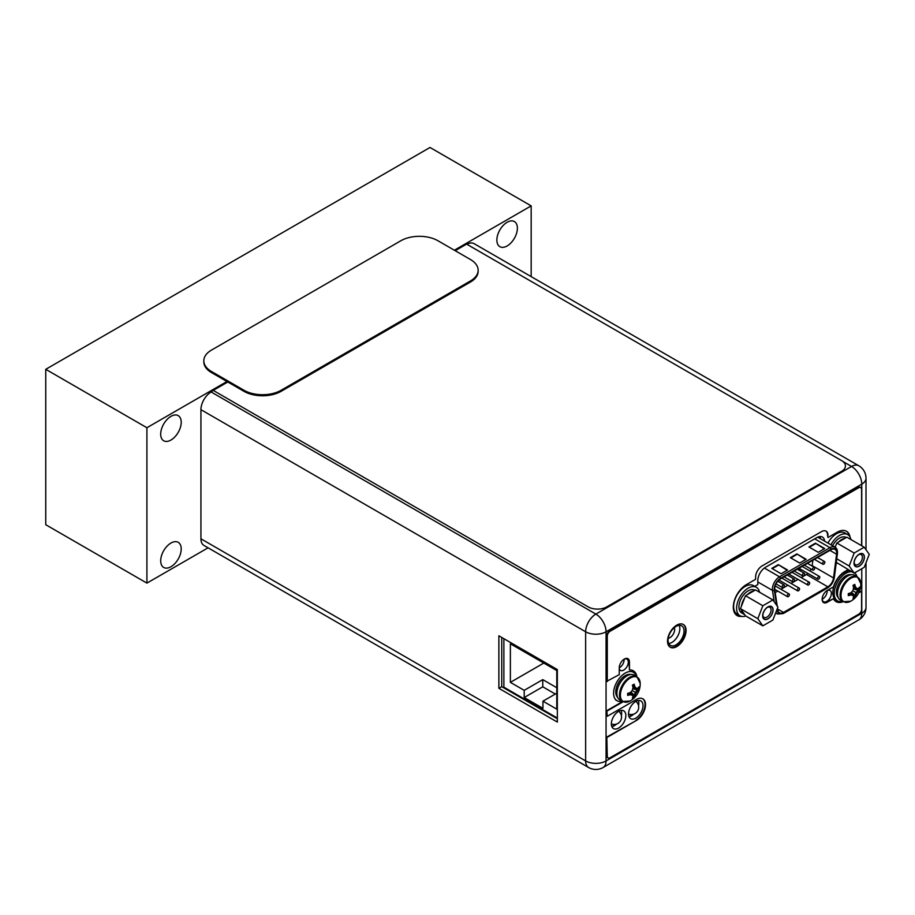 <?xml version="1.0" encoding="UTF-8"?>
<svg xmlns="http://www.w3.org/2000/svg" width="915" height="915" viewBox="0 0 915 915"><rect width="100%" height="100%" fill="white"/><g stroke="black" fill="none" stroke-linecap="round" stroke-linejoin="round"><path stroke-width="1.37" d="M200.934 409.668L200.934 538.809L585.646 760.925A14.434 8.338 120 0 0 588.642 767.525A14.434 14.434 0 0 0 603.077 767.525A14.434 8.338 -120 0 0 606.062 760.925A14.434 8.338 180 0 1 585.646 760.925L585.646 631.773A14.434 8.338 0 0 0 606.062 631.773A14.434 8.338 -120 0 0 595.859 614.091A14.434 8.338 120 0 0 585.646 631.773L200.934 409.668A14.434 8.338 -60 0 1 211.148 391.986L213.229 390.396L588.196 606.885A13.13 7.583 0 0 0 606.759 606.885L841.583 471.317A13.13 7.583 0 0 0 845.426 465.952A13.13 7.583 0 0 0 841.583 460.6L466.616 244.111L455.19 250.71M227.801 381.99L213.229 390.396M629.165 716.662L633.146 714.363M611.998 726.579L615.967 724.28M503.879 638.693L503.879 687.188L557.338 718.046M524.203 690.345L524.203 697.527L542.95 708.347L542.95 701.176L556.778 709.159L556.778 670.569L510.376 643.783L510.376 682.361L524.203 690.345L542.767 679.628L542.767 686.81L555.302 694.05M524.203 697.527L542.767 686.81M542.767 679.628L556.778 687.725M510.376 682.361L543.784 663.078M542.95 701.176L556.778 693.193M588.642 767.525L203.931 545.42A14.434 8.338 -60 0 1 200.934 538.809M466.936 244.294A14.434 8.338 -60 0 1 474.062 243.642L858.773 465.746A14.434 8.338 120 0 0 851.556 466.467L842.807 461.412M668.716 643.508A11.289 6.519 120 0 0 679.856 628.616A11.289 6.519 120 0 0 679.205 625.345M820.423 538.729A10.9 6.291 120 0 0 819.886 536.545M827.183 590.575A6.497 3.752 -60 0 1 827.194 591.021A6.497 3.752 -60 0 1 822.196 599.199M624.099 659.269A6.497 3.752 -60 0 1 624.121 659.726A6.497 3.752 -60 0 1 619.249 667.836M638.35 700.501A10.237 5.913 -60 0 1 638.83 703.212A10.237 5.913 -60 0 1 638.567 705.579M633.626 714.238A10.237 5.913 -60 0 1 629.005 716.685M621.182 710.406A10.237 5.913 -60 0 1 621.662 713.117A10.237 5.913 -60 0 1 621.399 715.496M616.458 724.142A10.237 5.913 -60 0 1 611.838 726.601M501.74 637.458L501.74 686.65L557.338 718.744M498.869 688.309L557.338 722.072L557.338 669.551L498.869 635.799L498.869 688.309L501.74 686.65M668.064 640.248A11.289 6.519 120 0 0 670.409 645.407A11.289 6.519 120 0 0 679.102 642.387A11.289 6.519 120 0 0 684.031 631.03A11.289 6.519 120 0 0 681.698 625.86A11.289 6.519 120 0 0 672.994 628.88A11.289 6.519 120 0 0 668.064 640.248M754.715 586.355L757.814 584.571L757.814 580.602A10.9 6.291 -60 0 1 765.523 567.266L816.935 537.574A10.9 6.291 -60 0 1 822.391 537.036A10.9 6.291 -60 0 1 824.598 541.142M826.497 590.964A6.497 3.752 -60 0 1 830.031 590.461A6.497 3.752 -60 0 1 831.369 593.435A6.497 3.752 -60 0 1 828.533 599.977A6.497 3.752 -60 0 1 823.534 601.715A6.497 3.752 -60 0 1 822.185 598.742A6.497 3.752 -60 0 1 822.196 598.41M623.664 659.509A6.497 3.752 -60 0 1 626.947 659.155A6.497 3.752 -60 0 1 628.296 662.128A6.497 3.752 -60 0 1 625.46 668.671A6.497 3.752 -60 0 1 620.45 670.409A6.497 3.752 -60 0 1 619.249 668.659M628.525 713.975A10.237 5.913 -60 0 1 632.997 703.681A10.237 5.913 -60 0 1 640.889 700.936A10.237 5.913 -60 0 1 643.005 705.614A10.237 5.913 -60 0 1 638.533 715.919A10.237 5.913 -60 0 1 630.652 718.664A10.237 5.913 -60 0 1 628.525 713.975A7.354 7.354 0 0 0 635.868 701.382M611.357 723.891A10.237 5.913 -60 0 1 615.829 713.586A10.237 5.913 -60 0 1 623.721 710.841A10.237 5.913 -60 0 1 625.837 715.53A10.237 5.913 -60 0 1 621.365 725.835A10.237 5.913 -60 0 1 613.473 728.58A10.237 5.913 -60 0 1 611.357 723.891A7.354 7.354 0 0 0 618.7 711.298M861.77 545.798L861.77 484.149L606.062 631.773L606.062 760.925L861.77 613.29A14.434 8.338 60 0 1 858.773 619.901A14.434 14.434 0 0 0 866.002 607.4A14.434 8.338 180 0 1 861.77 613.29L861.77 568.73M211.148 391.986L595.859 614.091L851.556 466.467A14.434 8.338 60 0 1 861.77 484.149A14.434 8.338 0 0 0 866.002 478.259A14.434 14.434 0 0 0 858.773 465.746M782.153 586.904A1.578 0.915 120 0 0 782.485 587.624A1.578 0.915 120 0 0 783.698 587.201A1.578 0.915 120 0 0 784.384 585.611A1.578 0.915 120 0 0 784.052 584.891A1.578 0.915 120 0 0 782.84 585.314A1.578 0.915 120 0 0 782.153 586.904M812.12 566.053A8.144 4.701 120 0 0 812.177 565.642L812.875 560.209M801.174 577.582L806.504 574.506A8.144 4.701 120 0 0 807.956 573.442M810.061 571.029A8.144 4.701 120 0 0 811.136 569.119M798.029 579.401L791.063 583.415M787.907 585.234L780.941 589.26M777.796 591.079L775.177 592.588M798.898 570.342L799.699 568.936L800.499 569.416M777.235 606.119L774.776 589.912A8.144 4.701 -60 0 1 774.708 588.894A8.144 4.701 -60 0 1 780.461 578.932L830.912 549.801A8.144 4.701 -60 0 1 834.972 549.4A8.144 4.701 -60 0 1 836.665 553.129A8.144 4.701 -60 0 1 836.585 554.227L833.531 577.96A8.144 4.701 -60 0 1 827.846 586.835L783.514 612.421A8.144 4.701 -60 0 1 779.454 612.821A8.144 4.701 -60 0 1 777.842 610.111L777.533 608.098M787.586 569.999L781.09 573.739L771.803 568.387L778.299 564.635L787.586 569.999M824.712 548.554L818.216 552.305L808.929 546.953L815.425 543.201L824.712 548.554M806.149 559.282L799.653 563.022L790.366 557.67L796.862 553.918L806.149 559.282M778.299 564.635L787.117 570.262M772.271 568.65L778.299 565.173M815.425 543.201L824.243 548.828M809.398 547.216L815.425 543.739M796.862 553.918L805.68 559.545M790.835 557.933L796.862 554.456M800.293 570.903L800.682 569.519L799.882 569.05L799.081 570.445M799.699 568.936L800.682 569.519M799.367 570.102L800.213 569.816L799.893 570.434L799.893 569.587M807.442 584.296A1.578 0.915 120 0 0 807.773 585.028A1.578 0.915 120 0 0 808.986 584.605A1.578 0.915 120 0 0 809.672 583.015A1.578 0.915 120 0 0 809.352 582.295A1.578 0.915 120 0 0 808.139 582.718A1.578 0.915 120 0 0 807.442 584.296M787.209 595.985A1.578 0.915 120 0 0 787.54 596.706A1.578 0.915 120 0 0 788.753 596.283A1.578 0.915 120 0 0 789.439 594.693A1.578 0.915 120 0 0 789.119 593.972A1.578 0.915 120 0 0 787.895 594.395A1.578 0.915 120 0 0 787.209 595.985M812.509 569.382A1.578 0.915 120 0 0 812.829 570.102A1.578 0.915 120 0 0 814.041 569.679A1.578 0.915 120 0 0 814.727 568.089A1.578 0.915 120 0 0 814.407 567.369A1.578 0.915 120 0 0 813.195 567.792A1.578 0.915 120 0 0 812.509 569.382M792.276 581.059A1.578 0.915 120 0 0 792.596 581.78A1.578 0.915 120 0 0 793.808 581.357A1.578 0.915 120 0 0 794.495 579.778A1.578 0.915 120 0 0 794.174 579.058A1.578 0.915 120 0 0 792.962 579.47A1.578 0.915 120 0 0 792.276 581.059M802.386 575.215A1.578 0.915 120 0 0 802.718 575.935A1.578 0.915 120 0 0 803.93 575.512A1.578 0.915 120 0 0 804.617 573.934A1.578 0.915 120 0 0 804.285 573.213A1.578 0.915 120 0 0 803.073 573.636A1.578 0.915 120 0 0 802.386 575.215M822.619 563.537A1.578 0.915 120 0 0 822.951 564.258A1.578 0.915 120 0 0 824.163 563.834A1.578 0.915 120 0 0 824.85 562.256A1.578 0.915 120 0 0 824.518 561.524A1.578 0.915 120 0 0 823.306 561.947A1.578 0.915 120 0 0 822.619 563.537M797.331 590.141A1.578 0.915 120 0 0 797.651 590.861A1.578 0.915 120 0 0 798.875 590.438A1.578 0.915 120 0 0 799.561 588.86A1.578 0.915 120 0 0 799.23 588.139A1.578 0.915 120 0 0 798.017 588.562A1.578 0.915 120 0 0 797.331 590.141M817.564 578.463A1.578 0.915 120 0 0 817.884 579.184A1.578 0.915 120 0 0 819.108 578.76A1.578 0.915 120 0 0 819.794 577.171A1.578 0.915 120 0 0 819.463 576.45A1.578 0.915 120 0 0 818.25 576.873A1.578 0.915 120 0 0 817.564 578.463M668.225 638.315A6.737 3.889 120 0 0 674.652 629.463A6.737 3.889 120 0 0 674.321 627.633M850.881 539.518A16.413 9.47 120 0 0 847.725 534.6L844.762 532.885A16.413 9.47 120 0 0 827.949 543.075M837.156 563.285A16.413 9.47 -60 0 1 836.15 563.571M847.725 534.6A16.413 9.47 120 0 0 830.923 544.791M737.021 614.034A16.413 9.47 -60 0 1 733.624 606.519A16.413 9.47 120 0 1 740.784 590.003A16.413 9.47 120 0 1 753.434 585.611L756.396 587.327A16.413 9.47 120 0 0 743.758 591.719A16.413 9.47 120 0 0 736.598 608.235A16.413 9.47 -60 0 0 739.995 615.749L737.021 614.034M745.828 616.012A16.413 9.47 -60 0 1 739.995 615.749M759.553 592.245A16.413 9.47 120 0 0 756.396 587.327M864.229 547.216L869.25 554.364L864.229 567.311L854.175 573.122L849.154 565.973L854.175 553.026L864.229 547.216L846.867 537.197L838.62 541.966A13.13 7.583 -60 0 1 841.846 539.427A13.13 7.583 -60 0 1 845.071 538.237M864.263 557.246A7.148 4.129 -60 0 1 859.208 566.008A7.148 4.129 -60 0 1 854.141 563.091A7.148 4.129 -60 0 1 859.208 554.33A7.148 4.129 -60 0 1 864.263 557.246M834.892 547.078A13.13 7.583 -60 0 1 835.921 545.317L835.178 547.25M832.57 545.74A13.13 7.583 -60 0 1 839.524 538.089A13.13 7.583 -60 0 1 846.089 537.437L846.272 537.551M854.175 573.122L836.299 562.359M835.921 545.317L836.825 542.995L838.62 541.966M854.175 553.026L836.825 542.995M849.154 565.973L836.756 558.813M858.716 554.639A5.845 3.374 -60 0 1 861.198 554.57A5.845 3.374 -60 0 1 862.41 557.246A5.845 3.374 -60 0 1 859.86 563.125A5.845 3.374 -60 0 1 855.353 564.692A5.845 3.374 -60 0 1 854.164 562.508M854.004 563.171A7.354 4.243 120 0 0 855.525 566.534A7.354 4.243 120 0 0 861.187 564.566A7.354 4.243 120 0 0 864.401 557.166A7.354 4.243 120 0 0 862.879 553.804A7.354 4.243 120 0 0 857.218 555.771A7.354 4.243 120 0 0 854.004 563.171M772.9 599.954L777.922 607.091L772.9 620.038L762.847 625.849L757.826 618.7L762.847 605.753L772.9 599.954L755.538 589.923L747.292 594.693A13.13 7.583 -60 0 1 750.517 592.154A13.13 7.583 -60 0 1 753.743 590.964M772.935 609.973A7.148 4.129 -60 0 1 767.879 618.734A7.148 4.129 -60 0 1 762.813 615.818A7.148 4.129 -60 0 1 767.879 607.057A7.148 4.129 -60 0 1 772.935 609.973M762.847 625.849L745.496 615.829L740.475 608.681L741.367 606.37A13.13 7.583 -60 0 1 744.593 598.044L741.367 606.37M744.593 614.548A13.13 7.583 -60 0 1 743.952 614.24A13.13 7.583 -60 0 1 741.367 609.95M743.952 614.24L741.63 612.901A13.13 7.583 -60 0 1 739.617 602.39A13.13 7.583 -60 0 1 748.196 590.815A13.13 7.583 -60 0 1 754.761 590.164L754.944 590.278M744.593 598.044L745.496 595.734L747.292 594.693M762.847 605.753L745.496 595.734M757.826 618.7L740.475 608.681M767.388 607.366A5.845 3.374 -60 0 1 769.87 607.297A5.845 3.374 -60 0 1 771.071 609.973A5.845 3.374 -60 0 1 768.531 615.852A5.845 3.374 -60 0 1 764.025 617.419A5.845 3.374 -60 0 1 762.836 615.246M762.675 615.898A7.354 4.243 120 0 0 764.197 619.261A7.354 4.243 120 0 0 769.858 617.293A7.354 4.243 120 0 0 773.072 609.893A7.354 4.243 120 0 0 771.551 606.531A7.354 4.243 120 0 0 765.889 608.498A7.354 4.243 120 0 0 762.675 615.898M607.274 737.284L636.417 720.46L606.805 737.021L607.274 756.156A3.934 2.276 120 0 0 608.086 757.952A3.934 2.276 120 0 0 610.053 757.757L858.796 614.148A3.934 2.276 120 0 0 861.587 609.321L861.587 591.216L859.082 592.119M835.841 601.51A17.98 10.385 120 0 0 842.601 601.452A16.413 9.47 120 0 1 837.602 600.926L836.207 600.114A16.413 9.47 120 0 1 832.81 592.611A16.413 9.47 -60 0 1 838.758 577.479A16.413 9.47 -60 0 1 850.493 570.994M823.409 602.459A7.217 4.163 120 0 0 826.783 601.99L833.416 598.685A17.98 10.385 120 0 0 836.07 601.647A17.98 10.385 120 0 0 843.058 601.727L850.653 601.235A19.535 19.535 0 0 0 860.809 583.644A14 8.086 -60 0 1 860.809 583.942M861.587 545.695L861.587 489.502A4.198 2.425 120 0 0 860.718 487.581A4.198 2.425 120 0 0 858.613 487.798L858.144 487.523A4.198 2.425 -60 0 1 860.249 487.318A4.198 2.425 -60 0 1 860.466 487.478M858.144 487.523L609.596 631.03A3.934 2.276 -60 0 0 606.805 635.845L606.805 681.286L619.249 674.641L619.249 667.893A7.217 4.163 120 0 1 622.394 660.63A7.217 4.163 120 0 1 627.964 658.697A7.217 4.163 120 0 1 629.451 662.002L628.994 661.728A7.217 4.163 120 0 0 627.724 658.571M636.886 676.643A17.98 10.385 120 0 0 633.34 670.809A17.98 10.385 120 0 0 629.451 669.986L628.994 661.728M636.417 676.379A17.98 10.385 120 0 0 633.111 670.684M606.805 710.658L607.274 716.285L606.805 710.658L622.555 701.565M635.948 720.197A12.867 7.423 120 0 0 644.297 709.068A12.867 7.423 120 0 0 642.616 698.694M606.805 737.021L606.805 755.882A3.934 2.276 -60 0 0 607.629 757.689A3.934 2.276 -60 0 0 607.869 757.792M669.997 647.077A13.13 7.583 120 0 0 680.028 643.268A13.13 7.583 120 0 0 685.61 630.229A13.13 7.583 120 0 0 683.116 624.35M736.895 615.452A18.38 10.614 120 0 0 740.853 616.15M850.046 537.094A18.38 10.614 120 0 0 846.455 531.249A18.38 10.614 120 0 0 837.271 532.164L827.983 537.517L827.526 535.103A9.184 5.307 120 0 0 825.845 531.043M849.44 536.133A18.38 10.614 120 0 0 846.215 531.123M861.587 591.216L858.727 592.863M858.613 487.798L610.053 631.293A3.934 2.276 120 0 0 607.274 636.119L607.274 681.561M607.274 716.285L636.417 699.46A12.867 7.423 120 0 1 642.845 698.82A12.867 7.423 120 0 1 644.823 709.125A12.867 7.423 120 0 1 636.417 720.46M607.274 710.921L623.058 701.805M629.451 669.986L629.451 662.002M848.125 569.622L845.06 571.383A17.98 10.385 120 0 0 833.416 586.904L827.24 590.461A7.217 4.163 120 0 0 822.528 596.82A7.217 4.163 120 0 0 823.637 602.608A7.217 4.163 120 0 0 827.24 602.253L833.416 598.685M667.515 641.209A13.13 7.583 120 0 0 670.226 647.214A13.13 7.583 120 0 0 680.348 643.702A13.13 7.583 120 0 0 686.067 630.492A13.13 7.583 120 0 0 683.356 624.488A13.13 7.583 120 0 0 673.234 627.999A13.13 7.583 120 0 0 667.515 641.209M827.983 537.517L827.526 535.103M741.653 616.378A18.38 10.614 120 0 1 737.124 615.589A18.38 10.614 120 0 1 734.299 600.869A18.38 10.614 120 0 1 746.308 584.674L755.596 579.321L755.596 577.171A9.184 5.307 -60 0 1 762.092 565.916L821.487 531.626A9.184 5.307 -60 0 1 826.085 531.169A9.184 5.307 -60 0 1 827.983 535.378M837.5 593.652A14.377 8.304 -60 0 1 843.767 579.184A14.377 8.304 -60 0 1 854.85 575.341L857.447 576.839A14.377 8.304 -60 0 0 846.375 580.693A14.377 8.304 -60 0 0 840.096 595.15A14.377 8.304 120 0 0 843.07 601.727L840.473 600.229A14.377 8.304 120 0 1 837.5 593.652M856.783 588.471A19.158 4.049 21.2 0 0 858.396 588.459A19.501 11.255 0 0 0 859.471 587.121L859.471 589.157L855.857 592.52L854.759 597.323L852.986 598.341A19.501 11.255 -120 0 0 853.615 596.74A19.158 4.049 -141.2 0 0 852.814 595.345A19.158 4.049 -158.8 0 1 850.595 595.002A19.501 11.255 180 0 1 848.285 595.619L848.285 593.583A19.501 11.255 0 0 0 850.595 592.966A19.158 15.109 -35.1 0 0 852.814 590.758A19.158 15.109 -84.9 0 0 853.615 587.739A19.501 11.255 -120 0 0 852.986 585.417L854.759 584.399A19.501 11.255 60 0 1 855.376 586.721A19.158 4.049 38.8 0 1 856.783 588.471L853.569 587.544M854.759 584.399L854.759 586.355L855.857 587.933M853.249 586.286L855.376 586.721M850.401 593.023L851.888 594.807L849.978 594.636L848.285 595.619M850.595 595.002L849.166 593.366M854.724 597.369L850.79 592.794M859.471 589.157A19.501 11.255 180 0 1 858.396 590.495A19.158 15.109 144.9 0 1 856.783 593.046A19.158 15.109 95.1 0 1 855.376 595.722L851.408 592.222M856.783 593.046L852.814 590.758M858.396 590.495L853.375 588.803M859.494 589.111L853.569 587.99M855.376 595.722A19.501 11.255 60 0 1 854.759 597.323M851.888 594.807L852.814 595.345M837.602 600.926A16.413 9.47 120 0 1 834.206 593.412A16.413 9.47 -60 0 1 840.142 578.28A16.413 9.47 -60 0 1 851.888 571.795M854.587 572.882A16.413 9.47 -60 0 1 856.943 576.553M622.452 701.508L619.855 700.009A14.377 8.304 120 0 1 616.882 693.433A14.377 8.304 -60 0 1 623.149 678.964A14.377 8.304 -60 0 1 634.232 675.11L636.829 676.608A14.377 8.304 -60 0 0 625.757 680.463A14.377 8.304 -60 0 0 619.478 694.931A14.377 8.304 120 0 0 622.452 701.508L630.035 701.016A19.535 19.535 0 0 0 640.191 683.425A14 8.086 -60 0 1 640.191 683.722M636.165 688.24A19.158 4.049 21.2 0 0 637.778 688.24A19.501 11.255 0 0 0 638.853 686.902L638.853 688.938L635.239 692.289L634.141 697.093L632.368 698.111A19.501 11.255 -120 0 0 632.997 696.521A19.158 4.049 -141.2 0 0 632.196 695.125A19.158 4.049 -158.8 0 1 629.977 694.771A19.501 11.255 180 0 1 627.667 695.389L627.667 693.353A19.501 11.255 0 0 0 629.977 692.735A19.158 15.109 -35.1 0 0 632.196 690.539A19.158 15.109 -84.9 0 0 632.997 687.52A19.501 11.255 -120 0 0 632.368 685.198L634.141 684.18A19.501 11.255 60 0 1 634.758 686.502A19.158 4.049 38.8 0 1 636.165 688.24L632.951 687.314M634.141 684.18L634.141 686.136L635.239 687.703M632.631 686.067L634.758 686.502M629.783 692.804L631.27 694.588L629.36 694.416L627.667 695.389M629.977 694.771L628.548 693.147M634.106 697.15L630.172 692.575M638.853 688.938A19.501 11.255 180 0 1 637.778 690.276A19.158 15.109 144.9 0 1 636.165 692.827A19.158 15.109 95.1 0 1 634.758 695.503L630.79 692.003M636.165 692.827L632.196 690.539M637.778 690.276L632.757 688.583M638.876 688.892L632.94 687.76M634.758 695.503A19.501 11.255 60 0 1 634.141 697.093M631.27 694.588L632.196 695.125M621.96 701.222A16.413 9.47 120 0 1 616.985 700.696A16.413 9.47 120 0 1 613.588 693.193A16.413 9.47 -60 0 1 620.747 676.677A16.413 9.47 -60 0 1 633.386 672.285A16.413 9.47 -60 0 1 636.325 676.322M203.816 360.796L203.816 361.871A26.249 15.155 0 0 0 211.502 372.588L243.985 391.334A26.249 15.155 0 0 0 281.111 391.334L470.459 282.026A26.249 15.155 0 0 0 478.145 271.309L478.145 270.234A26.249 15.155 0 0 0 470.459 259.517L437.976 240.759A26.249 15.155 0 0 0 400.85 240.759L211.502 350.079A26.249 15.155 0 0 0 203.816 360.796A26.249 15.155 0 0 0 211.502 371.513L243.985 390.27A26.249 15.155 0 0 0 281.111 390.27L470.459 280.951A26.249 15.155 0 0 0 478.145 270.234M454.355 250.23L531.169 205.875L531.169 276.605M208.071 547.811L146.915 583.118L146.915 427.728L226.966 381.509M496.868 240.039A14.503 8.372 -60 0 1 503.204 225.445A14.503 8.372 -60 0 1 514.379 221.556A14.503 8.372 -60 0 1 517.387 228.201A14.503 8.372 -60 0 1 511.05 242.795A14.503 8.372 -60 0 1 499.876 246.684A14.503 8.372 -60 0 1 496.868 240.039M160.697 434.122A14.503 8.372 -60 0 1 167.033 419.528A14.503 8.372 -60 0 1 178.208 415.639A14.503 8.372 -60 0 1 181.216 422.284A14.503 8.372 -60 0 1 174.879 436.878A14.503 8.372 -60 0 1 163.705 440.767A14.503 8.372 -60 0 1 160.697 434.122M160.697 560.803A14.503 8.372 -60 0 1 167.033 546.209A14.503 8.372 -60 0 1 178.208 542.321A14.503 8.372 -60 0 1 181.216 548.966A14.503 8.372 -60 0 1 174.879 563.56A14.503 8.372 -60 0 1 163.705 567.449A14.503 8.372 -60 0 1 160.697 560.803M531.169 205.875L430.004 147.475L45.75 369.317L146.915 427.728M146.915 583.118L45.75 524.718L45.75 369.317M829.916 550.373L836.585 554.227M777.167 609.047L777.384 610.465A8.795 5.078 120 0 0 783.514 612.958L827.846 587.373A8.795 5.078 120 0 0 833.988 577.788L837.053 554.044A8.795 5.078 120 0 0 837.122 552.854A8.795 5.078 120 0 0 830.912 549.263L780.461 578.394A8.795 5.078 120 0 0 774.239 589.168A8.795 5.078 120 0 0 774.319 590.267L776.583 605.192M837.053 554.044A1.315 0.629 7.4 0 0 837.419 553.678L834.354 577.411A1.315 0.629 -172.6 0 1 833.988 577.788M827.846 587.373A1.315 0.755 60 0 1 827.572 587.968C831.266 585.543 833.519 582.032 834.354 577.411M775.966 612.146A10.111 5.833 120 0 0 777.533 613.999L783.251 613.565A1.315 0.755 -120 0 0 783.514 612.958M777.384 610.465A1.315 0.869 171.4 0 1 776.48 610.797M757.814 581.963L772.477 590.427A1.315 0.869 -8.6 0 0 774.319 590.267M780.461 578.394A1.315 0.755 -120 0 0 779.534 576.793A10.111 5.833 120 0 0 772.386 589.168A10.111 5.833 120 0 0 772.477 590.427L774.193 601.795M814.727 538.855L829.985 547.662L779.534 576.793L764.357 568.032M817.724 537.162L835.029 547.159A10.111 5.833 120 0 0 829.985 547.662A1.315 0.755 60 0 1 830.912 549.263M783.514 612.421L777.681 609.047M806.504 574.506L827.846 586.835M833.531 577.96L812.177 565.642M857.447 576.839L860.809 583.644A14 8.086 -60 0 0 850.778 578.303A14 8.086 -60 0 0 841.011 595.379A14 8.086 120 0 0 850.653 601.235M838.609 587.67A12.272 7.091 -60 0 1 843.035 580.007M838.197 597.518A13.325 7.697 120 0 1 836.39 592.154A13.325 7.697 -60 0 1 841.537 579.481A13.325 7.697 -60 0 1 851.362 574.723M636.829 676.608L640.191 683.425A14 8.086 -60 0 0 630.161 678.084A14 8.086 -60 0 0 620.393 695.148A14 8.086 120 0 0 630.035 701.016M617.991 687.439A12.272 7.091 -60 0 1 622.417 679.776M617.579 697.299A13.325 7.697 120 0 1 615.761 691.923A13.325 7.697 -60 0 1 620.919 679.262A13.325 7.697 -60 0 1 630.732 674.492M470.459 282.026L470.459 280.951M281.111 391.334L281.111 390.27M243.985 391.334L243.985 390.27M211.502 372.588L211.502 371.513M603.077 767.525L858.773 619.901M866.002 607.4L866.002 562.748M866.002 549.743L866.002 478.259M782.485 587.624L776.023 583.896M784.052 584.891L777.761 581.265M783.251 613.565L827.572 587.968M777.533 613.999L775.668 612.913M835.029 547.159C836.951 548.325 837.74 550.498 837.419 553.678M807.773 585.028L788.844 574.094M809.352 582.295L791.99 572.275M787.54 596.706L774.719 589.294M789.119 593.972L775.188 585.943M812.829 570.102L804.296 565.173M814.407 567.369L807.442 563.354M792.596 581.78L784.063 576.85M794.174 579.058L787.209 575.032M802.718 575.935L794.174 571.006M804.285 573.213L797.331 569.187M822.951 564.258L814.407 559.328M824.518 561.524L817.564 557.51M797.651 590.861L778.928 580.053M799.23 588.139L781.868 578.108M817.884 579.184L798.955 568.249M819.463 576.45L802.112 566.431M633.386 672.285L632.002 671.473M616.985 700.696L615.589 699.895"/></g></svg>
